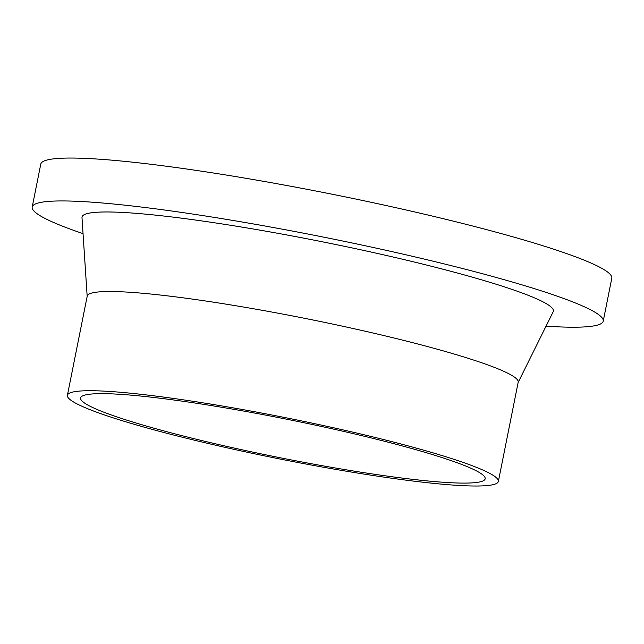 <?xml version="1.0" encoding="UTF-8"?>
<svg xmlns="http://www.w3.org/2000/svg" width="644" height="644" viewBox="0 0 644 644"><rect width="100%" height="100%" fill="white"/><g stroke="black" fill="none" stroke-linecap="round" stroke-linejoin="round"><path stroke-width="0.97" d="M546.048 326.162A291.16 27.579 -168.7 0 0 603.227 321.131L611.8 278.224A291.16 27.579 -168.7 0 0 382.472 204.736A291.16 27.579 -168.7 0 0 40.773 164.123L32.2 207.03A291.16 27.579 -168.7 0 0 83.052 233.643M603.227 321.131A291.16 27.579 -168.7 0 0 373.906 247.634A291.16 27.579 -168.7 0 0 32.2 207.03M322.692 426.722A206.281 19.537 -168.7 0 0 80.605 397.952A206.281 19.537 -168.7 0 0 279.061 457.53A206.281 19.537 -168.7 0 0 485.174 478.79A206.281 19.537 -168.7 0 0 322.692 426.722M325.292 425.958A219.741 20.809 -168.7 0 0 67.403 395.311A219.741 20.809 -168.7 0 0 278.812 458.778A219.741 20.809 -168.7 0 0 498.367 481.43A219.741 20.809 -168.7 0 0 325.292 425.958M498.367 481.43L518.195 382.214A219.741 20.809 -168.7 0 0 345.12 326.75A219.741 20.809 -168.7 0 0 87.23 296.103L67.403 395.311M518.138 382.472L553.204 311.728A240.341 22.765 -168.7 0 0 364.093 250.508A240.341 22.765 -168.7 0 0 81.989 217.567L87.173 296.361"/></g></svg>

